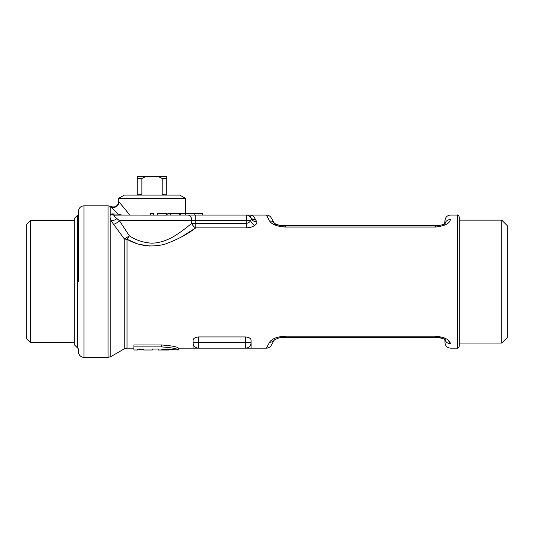<?xml version="1.0" encoding="UTF-8"?>
<svg xmlns="http://www.w3.org/2000/svg" width="534" height="534" viewBox="0 0 534 534"><rect width="100%" height="100%" fill="white"/><g stroke="black" fill="none" stroke-linecap="round" stroke-linejoin="round"><path stroke-width="0.8" d="M26.7 224.3L26.7 338.903L30.398 342.601L30.398 220.602L26.7 224.3M77.717 348.148L74.76 345.191L74.76 218.019L77.717 215.055L77.717 348.148L78.458 348.148M78.458 281.605L78.458 211.364C78.785 207.993 80.634 206.144 84.005 205.817L84.005 357.393C80.634 357.059 78.785 355.21 78.458 351.846L78.458 349.069M181.453 236.929L195.771 227.864C187.287 234.399 176.841 239.893 164.419 244.338C151.022 247.569 138.553 245.88 127.012 239.285A5.547 3.524 0 0 1 124.242 238.811L110.805 220.529C109.83 217.612 109.83 215.436 110.805 213.994L118.014 214.087L110.805 206.725A5.547 5.433 136.7 0 0 119.069 201.939L129.869 215.055L114.57 215.055L166.782 215.089L166.782 213.58L157.537 213.58L157.537 215.055M110.805 206.725L110.805 213.994A5.547 4.939 -109.9 0 0 114.263 215.135L114.57 215.055A5.547 4.499 -90 0 1 111.793 213.88L118.014 214.087L121.779 215.055L114.263 215.135C114.022 215.816 114.89 216.978 116.879 218.613L119.329 220.602L129.288 235.761C135.95 240.213 143.533 242.69 152.023 243.184C168.958 242.656 181.947 231.015 191.793 223.386L191.793 220.602L119.329 220.602L115.644 217.478M459.24 216.904L459.24 346.299C458.392 347.934 457.778 348.548 457.391 348.148L457.391 215.055C457.778 214.655 458.392 215.269 459.24 216.904M266.413 348.148L269.583 342.167C272.073 338.616 277.393 336.62 285.557 336.173L285.557 337.168C281.331 337.401 278.641 337.828 277.493 338.456L274.383 339.891L271.219 345.378A5.547 5.547 0 0 1 266.413 348.148L251.1 348.148L251.1 340.258C250.947 338.443 249.098 337.334 245.56 336.934L198.608 336.934C195.077 337.328 193.228 338.436 193.061 340.258L193.061 342.601A5.547 5.547 0 0 0 198.608 348.148L193.061 348.148L193.061 342.601L251.1 342.601A5.547 5.547 0 0 1 245.56 348.148L198.608 348.148A5.547 5.547 0 0 1 193.061 342.601M274.229 340.118L274.256 340.098A5.547 4.906 -150 0 1 269.583 342.167M445.062 223.325A5.547 5.166 2 0 1 450.402 219.574C450.589 213.58 450.589 213.58 450.402 219.574C449.728 223.506 444.802 225.995 435.624 227.037L435.624 226.036L285.557 226.036L285.557 227.037C277.42 226.596 272.093 224.6 269.583 221.043L266.413 215.055A5.547 5.547 0 0 1 271.219 217.832L275.484 225.228L271.706 223.252M150.641 215.055L150.641 213.58L153.412 213.58L153.412 215.055M118.755 198.294L185.298 198.294L179.751 195.097L124.302 195.097L118.755 198.294L118.755 201.552C117.86 206.204 115.15 207.833 110.618 206.458L108.035 205.817L84.005 205.817M501.753 220.142L501.753 343.062L507.3 337.521L507.3 225.688L501.753 220.142L459.24 220.142M274.256 223.112A5.547 4.906 -30 0 0 269.583 221.043L270.498 222.244M133.914 348.148L127.012 348.148L127.012 239.285L135.609 243.037M140.222 244.505L149.887 246.081M253.169 226.323L254.651 225.468M246.294 227.864L246.294 220.602L195.771 220.602L195.771 215.055L251.841 215.055C252.642 215.095 253.904 216.657 255.619 219.754L256.687 221.71C257.108 222.912 256.514 224.106 254.905 225.295C252.756 226.877 249.885 227.738 246.294 227.864L195.771 227.864A5.547 3.524 53.1 0 1 191.793 223.386L246.294 223.386C248.323 223.085 249.758 222.157 250.6 220.602L251.494 218.66L250.6 220.602A5.547 3.865 52.2 0 0 254.905 225.295M195.771 215.055L166.782 215.055L167.856 215.055L167.856 213.58L170.266 213.58L170.266 215.055L179.511 215.055L179.511 213.58L170.266 213.58M180.365 215.055L180.365 213.58L185.752 213.58L185.752 215.055M194.823 215.055L185.578 215.055L185.578 213.58L194.823 213.58L194.823 215.055M129.869 215.055L126.244 210.716M123.094 206.892L120.617 203.848M285.557 336.173L435.624 336.173C444.782 337.201 449.708 339.691 450.402 343.636C450.589 349.623 450.589 349.623 450.402 343.636L448.006 340.018M273.201 339.03L270.378 341.086M250.793 339.25L251.093 340.071M133.914 344.964L161.622 344.964C171.761 345.758 177.315 346.786 178.283 348.048L178.283 349.897C177.321 348.669 171.768 347.674 161.622 346.9L133.914 346.9L133.914 344.964M444.615 223.673L445.002 220.408C445.423 217.144 447.272 215.362 450.542 215.055L457.391 215.055M444.855 224.547C445.049 219.06 445.049 219.06 444.855 224.547L444.855 224.547M277.126 225.668L275.037 224.113M444.835 338.102L445.263 340.085C445.136 339.057 441.925 338.089 435.624 337.168L285.557 337.168M444.895 339.744L445.002 342.795L444.895 339.744M444.615 338.002L444.855 338.656M194.823 213.58L202.359 213.58L202.359 215.055M185.171 213.58L185.171 215.055M179.511 213.58L180.118 213.58L180.118 215.055M193.061 348.148L178.283 348.148L178.283 349.997L163.678 348.996L161.829 348.996L161.829 349.757L161.829 348.996M133.914 346.9L133.914 349.997L137.672 349.997L137.538 349.029L143.452 349.029L143.706 349.997L152.33 349.997L152.33 349.029L158.244 349.029L158.244 349.997L168.777 349.997L168.857 349.209M168.851 349.797L161.829 349.757M158.244 349.029L152.33 349.089M143.452 349.396L137.672 349.997M251.1 348.148L245.56 348.148A5.547 5.547 0 0 0 251.1 342.601M435.624 336.173L435.624 337.168M450.402 343.636A5.547 5.166 178 0 1 445.062 339.884M256.687 221.71A5.547 4.926 -20.5 0 1 251.494 218.66L250.96 217.598C250.506 215.976 250.8 215.129 251.841 215.055L250.706 216.13M255.619 219.754A5.547 5.013 -32.8 0 1 250.96 217.598A5.547 5.547 0 0 0 246.294 215.055A5.547 5.547 0 0 1 251.494 218.66A5.547 5.547 0 0 0 246.294 215.055L246.294 220.602L250.6 220.602M127.012 239.285A5.547 2.036 118.6 0 0 129.288 235.761A5.547 1.368 145.5 0 1 124.242 238.811L124.242 348.889L110.805 356.645L110.805 220.529A5.547 3.504 153.7 0 0 116.879 218.613M113.288 224.34A5.547 2.223 143.1 0 0 119.329 220.602M137.238 195.097L137.238 176.607L166.815 176.607L166.815 194.903M137.238 176.607L137.238 178.456L141.884 178.456L141.884 194.169L140.329 195.097M145.709 176.607L141.884 178.456M163.724 195.097L162.162 194.169L162.162 178.456L158.344 176.607M162.162 178.456L166.815 178.456L166.815 176.607M110.805 356.645L108.035 357.393L108.035 205.817M435.624 227.037L285.557 227.037M187.814 215.055A5.547 3.978 90 0 1 191.793 220.602L195.771 220.602L195.771 227.864M161.622 346.9L161.622 344.964M245.56 336.934L245.56 348.148M198.608 336.934L198.608 348.148M137.238 194.169L141.884 194.169M162.162 194.169L166.815 194.169M74.76 220.602L30.398 220.602M78.458 215.055L77.717 215.055M127.012 348.148L124.242 348.889M266.413 215.055L251.841 215.055M185.298 198.294L185.298 213.58M457.391 348.148L450.542 348.148C447.272 347.841 445.423 346.059 445.002 342.795M108.035 357.393L84.005 357.393M501.753 343.062L459.24 343.062M285.557 226.036C281.024 226.57 273.181 223.119 274.216 223.072M278.361 225.034L281.124 225.668L439.382 225.682M435.624 226.036C441.818 225.154 445.029 224.187 445.263 223.125M441.852 225.021L443.467 224.34M274.276 340.078L275.698 339.197M277.346 338.503L278.347 338.176M279.295 337.922L281.124 337.541L439.382 337.528L441.878 338.196M444.622 339.544L443.52 338.89M250.96 217.598L248.277 215.422M74.76 342.601L30.398 342.601"/></g></svg>
